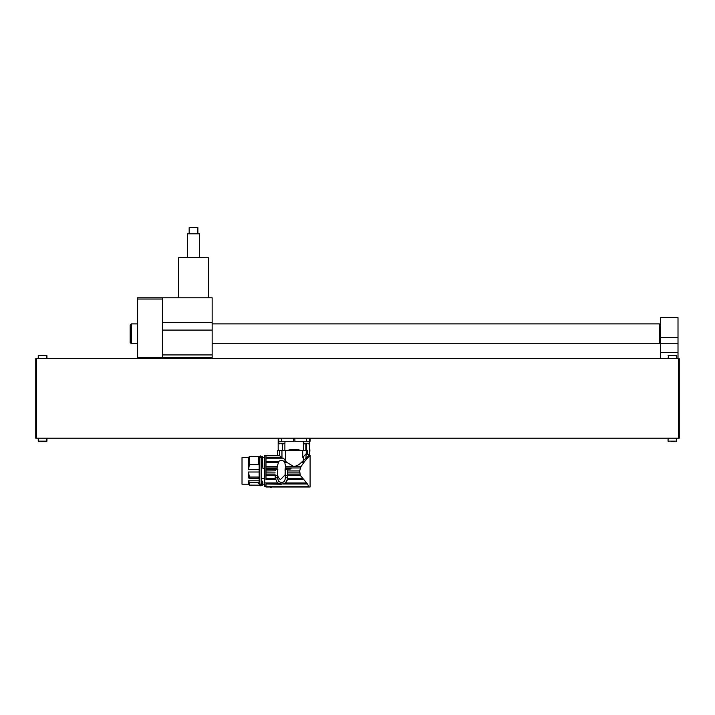 <?xml version="1.0" encoding="UTF-8"?>
<svg xmlns="http://www.w3.org/2000/svg" width="715" height="715" viewBox="0 0 715 715"><rect width="100%" height="100%" fill="white"/><g stroke="black" fill="none" stroke-linecap="round" stroke-linejoin="round"><path stroke-width="1.07" d="M317.746 438.17L58.112 438.17M307.28 450.593L307.28 454.32L307.379 450.593L278.752 450.593L278.18 449.36L278.18 441.271L294.142 441.271L293.4 441.271L293.4 438.17M307.379 454.32L309.667 454.32L309.667 441.271L309.55 443.229L308.29 443.881M306.637 443.881L306.637 450.593M309.899 449.806L309.667 454.32M280.566 450.593C277.411 448.957 277.411 448.957 280.566 450.593M282.434 450.593L282.434 443.881M284.892 443.273L284.892 450.593M286.903 450.593C291.72 448.957 296.546 448.957 301.381 450.593M303.392 450.593L303.392 443.273M294.884 438.17L294.884 441.271L309.55 441.271L309.541 438.17M305.85 443.881L305.85 450.593M278.18 441.271L278.198 438.17L278.18 441.271M283.551 458.172L265.989 458.172L265.989 455.491L279.422 455.491L279.351 450.718L285.571 450.718L285.571 461.229L283.551 458.172L281.951 458.029L281.951 450.718M265.989 455.491L279.422 455.491L281.951 458.029M309.926 455.491L308.862 455.491L309.926 455.491L307.486 458.172L306.038 458.172L302.499 461.425L304.67 461.425L300.872 466.734L299.656 470.953L300.3 475.35L307.495 484.01L308.817 486.754C310.516 487.067 310.516 487.067 308.817 486.754L265.989 486.754L265.989 484.01L281.415 484.234M303.428 460.585L303.16 456.858L302.713 457.296L302.713 450.718L285.571 450.718M285.571 461.229L286.983 462.462L284.758 462.462L285.669 466.734L300.872 466.734M303.83 462.462L301.31 462.462C299.084 464.848 296.502 466.18 293.561 466.457L286.983 462.462M301.31 462.462L302.499 461.425M307.486 458.172L304.67 461.425M287.591 478.478L302.642 478.478M299.773 474.161L287.609 474.161M287.609 472.892L299.692 472.892M300.282 467.968L285.714 467.968L285.732 468.915L291.103 468.915L287.609 469.326L287.609 478.022C286.34 483.823 282.908 485.378 277.313 482.705L275.186 478.022L275.204 478.478L265.989 478.478L265.989 469.326L265.989 478.478M285.714 467.968L285.669 466.734M306.038 458.172L308.102 457.484M308.612 455.732L306.771 457.484M269.618 486.951L273.094 486.951M306.735 483.125L284.936 483.125L283.033 484.01L307.495 484.01M285.169 482.956L306.556 482.956M303.553 479.568L287.412 479.568M287.376 479.711L286.84 481.016M286.206 481.955L285.258 482.884M277.313 482.705L279.762 484.01M285.732 468.915L285.079 468.915L285.079 470.72L285.553 470.72M277.536 470.962L277.84 469.29L277.062 468.915L277.134 466.734L278.796 461.425C280.53 460.067 282.264 460.067 283.998 461.425L284.758 462.462M287.609 475.591L285.374 475.591L285.374 469.326L287.609 469.326M283.998 461.425L285.786 461.425M303.16 456.858L306.163 453.855L305.94 458.27M307.236 450.718L306.342 450.718L306.163 453.855M265.989 484.01L265.989 486.298L264.747 486.298L264.747 455.687L264.747 482.929L277.626 482.956M265.989 483.125L277.867 483.125M285.374 476.181L285.348 477.727C284.972 482.241 282.711 483.483 278.573 481.445L277.447 477.727L277.536 470.318M277.447 477.727L275.186 478.022L275.186 475.35L265.989 475.35M275.382 479.568L265.989 479.568M275.186 477.727L275.186 475.35M285.258 470.318L285.07 474.948L280.432 479.586C278.037 477.817 277.071 475.073 277.536 471.364M265.989 458.172L265.989 461.425L278.796 461.425M278.037 462.462L265.989 462.462L265.989 461.425M265.989 462.462L265.989 466.734L277.134 466.734M277.08 467.968L265.989 467.968L265.989 466.734M265.989 467.968L265.989 468.915L277.062 468.915M265.989 468.915L265.989 468.915C265.989 451.755 265.989 451.755 265.989 468.915L277.295 469.29M265.989 469.29L275.186 469.326L265.989 469.326M277.42 475.716L277.42 476.351L277.42 475.591L275.186 475.591M279.351 455.428L277.492 455.428L277.492 450.718L279.351 450.718M306.342 450.718L302.713 450.718M306.342 453.676L302.713 457.296M262.468 457.287L264.747 457.287L264.747 455.687L265.989 455.687M277.42 469.326L275.186 469.326L275.186 470.845L275.186 469.326M265.989 472.892L275.186 472.892M275.186 474.161L265.989 474.161M272.531 486.951L270.565 487.398M270.69 487.389L269.859 486.406M265.989 457.484L281.513 457.484M262.342 456.492L262.888 468.352L264.747 468.352L264.747 484.198L262.575 484.198M264.747 457.287L262.485 457.484M264.747 458.163L264.747 468.522M265.989 455.732L279.672 455.732M277.492 455.428L265.989 455.312M261.27 477.861L261.27 480.811L262.316 481.383C262.477 484.824 262.637 485.092 262.798 482.205M262.048 456.492L261.27 456.492L261.27 478.505L264.747 478.505M261.27 456.492L262.182 456.492M261.27 457.493L261.27 458.163M262.718 484.198L262.566 485.19L261.27 485.19L261.27 457.287M261.27 483.635L261.27 480.811M262.754 483.635C262.611 485.986 262.468 485.655 262.325 482.634L262.316 481.383M262.325 482.634L261.913 480.811M262.065 482.312L261.27 482.312M261.27 483.975L260.716 483.975M259.715 457.564L259.286 484.904L259.715 484.126L260.215 485.843L260.716 484.126L261.145 484.77M259.715 483.975L259.161 483.975M259.161 456.492L258.419 456.492L259.161 456.492L259.161 478.505L258.419 478.505L258.419 477.057L249.41 477.057L248.48 472.007L259.161 472.007M259.161 477.861L259.161 483.635M258.419 456.492L258.419 464.446L259.161 464.446M259.161 469.675L248.48 469.675L249.41 464.625L258.419 464.625L258.419 456.554L249.41 456.554L248.48 457.493L242.019 457.484L242.019 484.198L242.019 457.484M258.419 477.057L258.419 478.469L249.41 478.469L248.48 477.861L248.48 472.007M248.48 469.675L248.48 457.484L249.41 456.554L249.41 464.625M242.019 484.198L248.48 484.198L248.48 480.811L259.161 480.811M258.419 483.635L258.419 482.223L249.41 482.223L248.48 480.811M259.161 482.312L258.419 482.312M259.161 485.19L249.41 485.127L249.41 482.223M259.161 477.236L258.419 477.236M249.41 478.469L249.41 477.057M242.019 483.322L242.019 458.36L242.019 483.322M258.419 482.223L258.41 483.546M281.844 443.881C279.216 443.881 279.216 443.881 281.844 443.881C284.481 443.881 284.481 443.881 281.844 443.881L281.844 443.229L284.954 443.229L283.694 443.881M278.743 438.17L278.743 443.229L281.844 443.229M278.743 441.271L284.954 441.271L284.954 443.229M306.44 443.881C303.812 443.881 303.812 443.881 306.44 443.881C309.077 443.881 309.077 443.881 306.44 443.881L306.44 443.229L309.55 443.229M303.339 441.271L303.339 443.229L306.44 443.229M660.615 358.662L660.615 352.45L678.008 352.45L678.008 358.662M660.615 343.754L660.615 317.666L678.008 317.666L678.008 343.754L660.615 343.754L660.615 352.45M678.008 337.543L660.615 337.543M678.008 343.754L678.008 352.45M678.633 358.662L678.633 438.17L36.367 438.17L36.367 358.662L679.25 358.662L679.25 438.17M679.25 361.147L678.633 361.147M679.25 435.685L678.633 435.685M36.367 438.17L35.75 438.17L35.75 358.662M35.75 435.685L36.367 435.685M35.75 361.147L36.367 361.147M162.466 299.031L137.62 299.031L137.62 297.789L212.149 297.789L212.149 354.935L162.466 354.935L162.466 297.789M185.444 297.789L189.171 297.789M162.466 358.662L162.466 354.935M212.149 354.935L212.149 358.662M137.62 358.662L137.62 357.42L212.149 357.42M137.62 299.031L137.62 357.42M46.931 441.155L46.931 438.17L46.43 441.647L38.735 441.647L38.235 438.17L38.235 441.155L46.931 441.155L43.481 441.647M41.684 441.647L38.235 441.155M674.209 441.647L671.519 441.647M40.791 355.185L44.375 355.185M42.578 355.185L46.931 355.686L38.235 355.686L42.578 355.185M674.209 355.185L673.316 355.185M187.473 257.418L187.473 233.814L199.565 233.814L199.565 257.418M178.92 257.418L208.423 257.731L178.92 257.418M208.423 297.789L208.423 257.731M189.171 233.814L189.171 227.602L197.867 227.602L197.867 233.814M131.408 343.754L130.166 342.512L130.166 325.119L131.408 323.877L131.408 343.754L137.62 343.754M131.408 323.877L137.62 323.877M212.149 323.877L659.373 323.877L659.373 343.754L660.615 342.512M310.087 441.271L310.087 438.17L310.104 441.271M306.583 438.17L306.583 441.271M281.701 438.17L281.701 441.271M300.3 475.35L287.609 475.35M299.656 470.953L287.609 470.953M287.609 477.727L285.348 477.727M287.609 477.414L285.356 477.414M265.989 486.021L264.747 486.021M265.989 470.953L275.186 470.845M277.438 477.414L275.186 477.414M679.25 359.484L678.633 359.484M678.633 360.333L679.25 360.333M679.25 436.499L678.633 436.499M678.633 437.357L679.25 437.357M36.367 436.499L35.75 436.499M35.75 437.357L36.367 437.357M35.75 360.333L36.367 360.333M36.367 359.484L35.75 359.484M162.466 330.089L212.149 330.089M212.149 322.635L162.466 322.635M668.069 438.17L668.069 441.155L676.765 441.155L676.265 441.647L676.765 438.17M676.765 358.662L676.765 355.686L668.069 355.686L668.57 355.185L668.069 358.662M307.236 454.32L307.236 450.593M273.094 486.995L310.096 486.995L310.096 455.312L309.05 455.312L309.05 454.32M265.989 486.995L269.618 486.995M264.747 486.495L265.989 486.495M261.145 456.778L260.716 457.564M259.286 483.975L259.456 485.449L260.215 485.843L261.145 484.976L261.145 456.769L260.215 455.839L259.161 457.707M258.419 456.554L249.41 456.554M248.48 484.198L249.41 485.127M278.743 443.229L279.806 443.881M303.339 443.229L304.402 443.881M668.069 441.155L668.57 441.647L668.069 441.155M46.931 355.686L46.931 358.662L46.43 355.185M38.235 355.686L38.235 358.662L38.735 355.185M676.765 355.686L676.265 355.185L676.765 355.686M178.616 297.789L178.616 257.731M212.149 343.754L659.373 343.754M660.615 325.119L659.373 323.877"/></g></svg>
